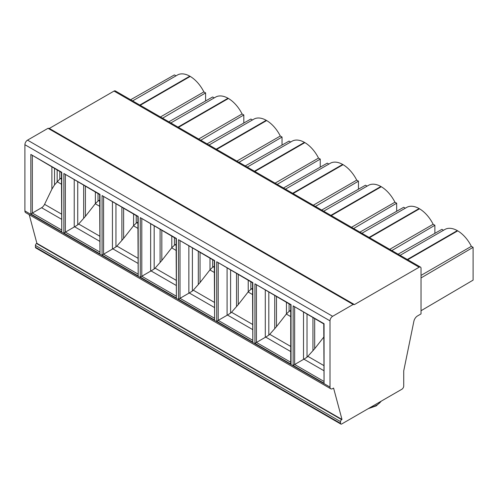 <?xml version="1.0" encoding="UTF-8"?>
<svg xmlns="http://www.w3.org/2000/svg" width="498" height="498" viewBox="0 0 498 498"><rect width="100%" height="100%" fill="white"/><g stroke="black" fill="none" stroke-linecap="round" stroke-linejoin="round"><path stroke-width="0.75" d="M330.006 320.855L330.006 387.089A3.723 2.148 120 0 0 330.778 388.795A3.723 2.148 120 0 0 332.639 388.608L333.579 388.067L341.995 419.472L341.665 419.665A1.594 0.921 120 0 0 340.539 421.619L340.539 423.356A1.594 0.921 120 0 0 340.869 424.084A1.594 0.921 120 0 0 341.665 424.003L401.842 389.262A2.658 1.538 120 0 0 403.722 386.006L403.722 370.898L413.882 321.254A5.316 3.069 -60 0 1 417.517 315.937L421.028 313.908L421.028 268.31A2.658 1.538 120 0 0 420.474 267.09A2.658 1.538 120 0 0 419.148 267.221L354.439 304.577L353.138 304.465L332.639 316.298A3.723 2.148 120 0 0 330.006 320.855L24.9 144.706L24.9 210.934A3.723 2.148 120 0 0 25.672 212.64L330.778 388.795M29.214 214.688L36.889 243.323L36.559 243.51A1.594 0.921 120 0 0 35.433 245.464L35.433 247.201A1.594 0.921 120 0 0 35.763 247.929L340.869 424.084M420.474 267.09L115.368 90.941A2.658 1.538 120 0 0 114.042 91.072L49.333 128.428L48.032 128.31L27.533 140.143A3.723 2.148 120 0 0 24.9 144.706M341.995 419.472L36.889 243.323M421.028 310.733L473.1 280.131L473.1 247.344L471.363 246.336L421.028 275.4M407.725 259.726L457.724 230.86A25.267 14.585 60 0 1 471.363 246.336M457.724 230.86L457.301 230.618A25.267 14.585 60 0 0 444.876 229.485L400.112 255.331M443.525 230.269L441.919 229.341L398.12 254.185M434.885 233.332L434.885 225.277L433.148 224.274L389.735 249.342M369.51 237.664L419.509 208.799A25.267 14.585 60 0 1 433.148 224.274M419.509 208.799L419.086 208.556A25.267 14.585 60 0 0 406.667 207.423L361.897 233.269M405.316 208.208L403.704 207.28L359.911 232.124M396.676 211.264L396.676 203.215L394.933 202.213L351.52 227.281M331.295 215.603L381.294 186.738A25.267 14.585 60 0 1 394.933 202.213M381.294 186.738L380.87 186.495A25.267 14.585 60 0 0 368.452 185.362L323.688 211.208M367.101 186.14L365.495 185.212L321.696 210.056M358.46 189.203L358.46 181.154L356.724 180.151L313.31 205.213M293.085 193.541L343.078 164.676A25.267 14.585 60 0 1 356.724 180.151M343.078 164.676L342.661 164.433A25.267 14.585 60 0 0 330.236 163.3L285.472 189.147M328.885 164.079L327.279 163.151L283.48 187.995M320.245 167.141L320.245 159.092L318.508 158.09L275.095 183.152M254.87 171.48L304.869 142.615A25.267 14.585 60 0 1 318.508 158.09M304.869 142.615L304.446 142.372A25.267 14.585 60 0 0 292.021 141.239L247.257 167.085M290.67 142.017L289.064 141.09L245.265 165.934M282.03 145.08L282.03 137.031L280.293 136.029L236.88 161.091M216.655 149.419L266.654 120.553A25.267 14.585 60 0 1 280.293 136.029M266.654 120.553L266.231 120.304A25.267 14.585 60 0 0 253.812 119.178L209.042 145.024M252.461 119.956L250.855 119.028L207.056 143.872M243.821 123.018L243.821 114.97L242.084 113.961L198.665 139.029M178.446 127.351L228.439 98.486A25.267 14.585 60 0 1 242.084 113.961M228.439 98.486L228.016 98.243A25.267 14.585 60 0 0 215.597 97.116L170.833 122.956M214.246 97.894L212.64 96.967L168.841 121.811M205.606 100.957L205.606 92.902L203.869 91.9L160.456 116.968M140.231 105.29L190.224 76.424A25.267 14.585 60 0 1 203.869 91.9M190.224 76.424L189.806 76.182A25.267 14.585 60 0 0 177.381 75.049L132.617 100.895M176.031 75.833L174.424 74.905L130.625 99.749M162.572 118.194L205.606 92.902M139.807 105.047L189.806 76.182M407.302 259.483L457.301 230.618M369.086 237.422L419.086 208.556M330.877 215.36L380.87 186.495M292.662 193.299L342.661 164.433M254.447 171.237L304.446 142.372M216.232 149.17L266.231 120.304M178.023 127.108L228.016 98.243M421.028 277.94L473.1 247.344M391.858 250.569L434.885 225.277M353.642 228.501L396.676 203.215M315.427 206.44L358.46 181.154M277.218 184.378L320.245 159.092M239.003 162.317L282.03 137.031M200.787 140.255L243.821 114.97M354.439 304.577L49.333 128.428M353.138 304.465L48.032 128.31M54.537 168.473L54.537 184.895L51.885 189.19L44.571 204.323A5.316 3.069 120 0 1 41.595 207.722L30.845 213.935L30.845 154.436L61.758 172.283L61.758 231.782L30.845 213.935M61.758 231.782L61.447 172.464L30.845 154.436M54.537 184.895L59.804 179.025A5.316 3.069 -60 0 1 60.501 178.545L61.447 178.004M293.148 305.872L323.75 323.905L324.061 383.223L324.061 323.725L293.148 305.872L293.148 365.376L303.506 359.394A7.98 4.607 0 0 1 303.917 359.17L323.75 370.624M307.023 314.244L307.023 357.222L314.68 348.743L323.75 337.121M307.023 357.222L303.917 359.17M291.044 364.156L290.726 363.11L290.726 304.838L254.932 283.81L291.044 304.658L291.044 364.156L254.932 343.309L265.291 337.333A7.98 4.607 0 0 1 265.702 337.109L290.726 351.557M268.808 292.183L268.808 335.16L265.702 337.109M286.437 302.361L286.437 313.914L276.471 326.682L269.729 334.314L290.726 346.44M268.808 335.16L269.729 334.314M286.437 313.914L289.083 311.399A5.316 3.069 -60 0 1 289.78 310.92L290.726 310.379M252.828 342.095L252.517 282.777L216.717 261.749L252.828 282.596L252.828 342.095L216.717 321.247L227.082 315.265A7.98 4.607 0 0 1 227.486 315.047L252.517 329.495M230.593 270.121L230.593 313.099L227.486 315.047M248.222 280.299L248.222 291.853L238.256 304.62L231.514 312.252L252.517 324.379M230.593 313.099L231.514 312.252M248.222 291.853L250.868 289.338A5.316 3.069 -60 0 1 251.571 288.859L252.517 288.311M214.613 320.033L214.302 260.715L178.508 239.687L214.613 260.535L214.613 320.033L178.508 299.186L188.867 293.204A7.98 4.607 0 0 1 189.277 292.986L214.302 307.434M192.384 248.06L192.384 291.037L189.277 292.986M210.007 258.232L210.007 269.791L200.04 282.553L193.299 290.191L214.302 302.317M192.384 291.037L193.299 290.191M210.007 269.791L212.658 267.277A5.316 3.069 -60 0 1 213.356 266.797L214.302 266.249M176.398 297.972L176.087 238.648L140.293 217.626L176.398 238.474L176.398 297.972L140.293 277.125L150.651 271.142A7.98 4.607 0 0 1 151.062 270.924L176.087 285.373M154.168 225.992L154.168 268.976L151.062 270.924M171.791 236.17L171.791 247.73L161.825 260.491L155.09 268.129L176.087 280.256M154.168 268.976L155.09 268.129M171.791 247.73L174.443 245.215A5.316 3.069 -60 0 1 175.14 244.736L176.087 244.188M138.189 275.911L137.878 216.586L102.078 195.565L138.189 216.406L138.189 275.911L102.078 255.063L112.442 249.081A7.98 4.607 0 0 1 112.847 248.863L137.878 263.311M115.953 203.931L115.953 246.915L112.847 248.863M133.582 214.109L133.582 225.669L123.616 238.43L116.874 246.068L137.878 258.188M115.953 246.915L116.874 246.068M133.582 225.669L136.228 223.154A5.316 3.069 -60 0 1 136.931 222.674L137.878 222.127M99.974 253.843L99.662 194.525L63.869 173.497L99.974 194.345L99.974 253.843L63.869 233.002L74.227 227.02A7.98 4.607 0 0 1 74.638 226.795L99.662 241.25M77.738 181.87L77.738 224.847L74.638 226.795M95.367 192.047L95.367 203.607L85.401 216.369L78.659 224.007L99.662 236.127M77.738 224.847L78.659 224.007M95.367 203.607L98.019 201.086A5.316 3.069 -60 0 1 98.716 200.613L99.662 200.065M330.006 387.089L24.9 210.934M324.061 383.223L293.148 365.376M254.932 283.81L254.932 343.309M216.717 261.749L216.717 321.247M178.508 239.687L178.508 299.186M140.293 217.626L140.293 277.125M102.078 195.565L102.078 255.063M63.869 173.497L63.869 233.002M341.665 419.665L36.559 243.51M340.539 421.619L35.433 245.464M340.539 423.356L35.433 247.201M419.148 267.221L114.042 91.072M332.639 316.298L27.533 140.143M381.082 401.245A20.213 11.672 180 0 1 376.644 405.111A20.213 11.672 180 0 1 369.952 407.675M32.345 155.662L32.345 213.063L61.447 229.864M41.595 207.722L61.447 219.182M51.885 166.942L51.885 189.19M57.152 169.986L57.152 181.54M59.804 179.025L59.804 171.511M60.501 178.545L61.447 179.093M57.046 181.67L61.447 184.21M44.571 204.323L61.447 214.065M312.949 317.668L312.949 350.81M314.68 318.664L314.68 348.743M323.75 381.306L294.654 364.505L294.654 307.104M303.506 312.215L303.506 359.394M307.945 356.381L323.75 365.507M290.726 362.239L256.439 342.443L256.439 285.043M265.291 290.153L265.291 337.333M274.74 328.748L274.74 295.607M276.471 326.682L276.471 296.603M289.083 311.399L289.083 303.886M286.331 314.045L290.726 316.585M289.78 310.92L290.726 311.468M252.517 340.178L218.224 320.382L218.224 262.975M227.082 268.092L227.082 315.265M236.525 306.687L236.525 273.545M238.256 304.62L238.256 274.541M248.116 291.984L252.517 294.523M251.571 288.859L252.517 289.406M250.868 289.338L250.868 281.824M214.302 318.116L180.008 298.321L180.008 240.914M188.867 246.031L188.867 293.204M198.31 284.626L198.31 251.478M200.04 282.553L200.04 252.48M209.901 269.922L214.302 272.462M213.356 266.797L214.302 267.345M212.658 267.277L212.658 259.763M176.087 296.055L141.799 276.253L141.799 218.852M150.651 223.963L150.651 271.142M160.095 262.558L160.095 229.416M161.825 260.491L161.825 230.418M171.692 247.861L176.087 250.401M175.14 244.736L176.087 245.284M174.443 245.215L174.443 237.702M137.878 273.993L103.584 254.192L103.584 196.791M112.442 201.902L112.442 249.081M121.886 240.497L121.886 207.355M123.616 238.43L123.616 208.357M133.476 225.799L137.878 228.339M136.931 222.674L137.878 223.222M136.228 223.154L136.228 215.64M99.662 251.926L65.369 232.13L65.369 174.73M74.227 179.84L74.227 227.02M83.67 218.435L83.67 185.293M85.401 216.369L85.401 186.296M95.261 203.738L99.662 206.278M98.716 200.613L99.662 201.155M98.019 201.086L98.019 193.579M381.387 401.071L376.314 405.845L368.19 408.69"/></g></svg>
